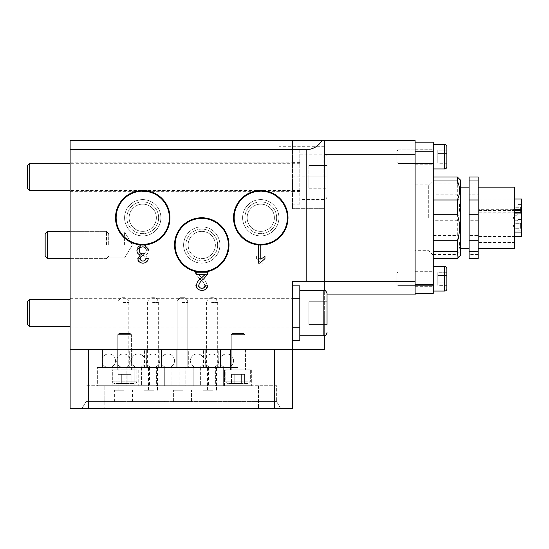 <?xml version="1.0" encoding="UTF-8"?>
<svg xmlns="http://www.w3.org/2000/svg" width="549" height="549" viewBox="0 0 549 549"><rect width="100%" height="100%" fill="white"/><g stroke="black" fill="none" stroke-linecap="round" stroke-linejoin="round"><path stroke-width="0.41" stroke-dasharray="2.75 2.06" d="M276.655 217.761A15.887 15.887 0 0 0 260.768 201.874A15.887 15.887 0 0 0 244.881 217.761A15.887 15.887 0 0 0 260.768 233.648A15.887 15.887 0 0 0 276.655 217.761A15.887 15.887 0 0 0 260.768 201.874A15.887 15.887 0 0 0 244.881 217.761A15.887 15.887 0 0 0 260.768 233.648A15.887 15.887 0 0 0 276.655 217.761M217.644 244.998A15.887 15.887 0 0 0 201.758 229.105A15.887 15.887 0 0 0 185.871 244.998A15.887 15.887 0 0 0 201.758 260.885A15.887 15.887 0 0 0 217.644 244.998A15.887 15.887 0 0 0 201.758 229.105A15.887 15.887 0 0 0 185.871 244.998A15.887 15.887 0 0 0 201.758 260.885A15.887 15.887 0 0 0 217.644 244.998M158.634 217.761A15.887 15.887 0 0 0 142.747 201.874A15.887 15.887 0 0 0 126.86 217.761A15.887 15.887 0 0 0 142.747 233.648A15.887 15.887 0 0 0 158.634 217.761A15.887 15.887 0 0 0 142.747 201.874A15.887 15.887 0 0 0 126.86 217.761A15.887 15.887 0 0 0 142.747 233.648A15.887 15.887 0 0 0 158.634 217.761M70.121 244.998L70.121 231.376L70.121 244.998M106.431 244.998L106.431 231.376L106.431 244.998M106.842 244.998L106.842 232.055L106.842 244.998M124.589 244.998L124.589 232.055L124.589 244.998M327.039 293.564L327.039 294.93L327.039 293.564C326.854 291.636 325.797 290.579 323.862 290.387L323.862 335.782L324.322 335.748L324.322 313.081L292.542 313.081L324.322 313.081L324.322 281.308L324.322 349.397L70.121 349.397L274.383 349.397L274.383 408.408L292.542 408.408L292.542 349.397L274.383 349.397L292.542 349.397L292.542 281.308L292.542 313.081L292.542 281.308L324.322 281.308L324.322 208.682L306.164 208.682L306.164 281.308M70.121 313.081L70.121 327.835L70.121 313.081M274.383 408.408L88.279 408.408L88.279 349.397L70.121 349.397L70.121 149.671L292.542 149.671L292.542 208.682L306.164 208.682M70.121 176.908L70.121 162.154L70.121 176.908M198.464 274.555L207.344 274.555L207.344 272.229L195.471 272.229L195.719 273.848L199.905 279.022C202.361 280.601 203.988 282.714 204.784 285.356C204.537 287.257 203.439 288.239 201.476 288.294C199.342 288.225 198.189 287.141 198.031 285.034L195.705 285.267C196.165 288.623 198.107 290.332 201.524 290.387C204.873 290.311 206.733 288.637 207.11 285.377C206.554 282.234 204.88 279.75 202.073 277.924L198.464 274.555L207.344 274.555L207.344 272.229L195.471 272.229L195.719 273.848L199.905 279.022C202.361 280.601 203.988 282.714 204.784 285.356C204.537 287.257 203.439 288.239 201.476 288.294C199.342 288.225 198.189 287.141 198.031 285.034L195.705 285.267C196.165 288.623 198.107 290.332 201.524 290.387C204.873 290.311 206.733 288.637 207.11 285.377C206.554 282.234 204.88 279.75 202.073 277.924L198.464 274.555M299.809 149.671L299.809 204.139L299.809 149.671L292.542 149.671L292.542 140.592L292.542 208.682L324.322 208.682L324.322 140.592L70.121 140.592L70.121 149.671M263.095 263.149L263.095 244.998L260.768 244.998L260.768 259.142L256.582 256.465L256.582 258.613L261.599 263.149L263.095 263.149L263.095 244.998L260.768 244.998L260.768 259.142L264.961 256.465L264.961 258.613L259.938 263.149L258.442 263.149L258.442 244.998L260.768 244.998L260.768 259.142L256.582 256.465L256.582 258.613L261.599 263.149L263.095 263.149M142.575 244.765C139.316 244.95 137.435 246.659 136.927 249.884L139.254 250.118C139.556 248.086 140.688 247.002 142.658 246.858C144.895 247.023 146.089 248.23 146.24 250.474C146.075 252.581 144.943 253.707 142.836 253.858L141.326 253.611L141.903 255.676C143.9 255.669 145.039 256.596 145.307 258.462C145.142 260.109 144.222 260.974 142.541 261.056C140.791 260.953 139.769 260.02 139.487 258.263L137.161 258.497C137.737 261.434 139.508 262.985 142.472 263.149C145.512 263.026 147.235 261.489 147.633 258.538L145.162 254.935C147.393 254.29 148.525 252.801 148.566 250.461C148.189 246.885 146.192 244.984 142.575 244.765C139.316 244.95 137.435 246.659 136.927 249.884L139.254 250.118C139.556 248.086 140.688 247.002 142.658 246.858C144.895 247.023 146.089 248.23 146.24 250.474C146.075 252.581 144.943 253.707 142.836 253.858L141.326 253.611L141.903 255.676C143.9 255.669 145.039 256.596 145.307 258.462C145.142 260.109 144.222 260.974 142.541 261.056C140.791 260.953 139.769 260.02 139.487 258.263L137.161 258.497C137.737 261.434 139.508 262.985 142.472 263.149C145.512 263.026 147.235 261.489 147.633 258.538L145.162 254.935C147.393 254.29 148.525 252.801 148.566 250.461C148.189 246.885 146.192 244.984 142.575 244.765M141.251 244.957L144.476 244.943M292.542 281.308L324.322 281.308L324.322 154.207L324.322 281.308L292.542 281.308M205.052 274.555L196.171 274.555L196.171 272.229L208.044 272.229L207.797 273.848L203.61 279.022C201.154 280.601 199.527 282.714 198.731 285.356C198.978 287.257 200.083 288.239 202.039 288.294C204.18 288.225 205.326 287.141 205.484 285.034L207.81 285.267C207.35 288.623 205.408 290.332 201.991 290.387C198.642 290.311 196.782 288.637 196.405 285.377C196.961 282.234 198.642 279.75 201.442 277.924L205.052 274.555M142.918 244.765C146.178 244.95 148.058 246.659 148.566 249.884L146.24 250.118C145.938 248.086 144.806 247.002 142.836 246.858C140.599 247.023 139.405 248.23 139.254 250.474C139.419 252.581 140.551 253.707 142.658 253.858L144.167 253.611L143.591 255.676C141.594 255.669 140.462 256.596 140.187 258.462C140.352 260.109 141.271 260.974 142.953 261.056C144.703 260.953 145.725 260.02 146.007 258.263L148.333 258.497C147.756 261.434 145.986 262.985 143.021 263.149C139.981 263.026 138.259 261.489 137.861 258.538L140.338 254.935C138.108 254.29 136.969 252.801 136.927 250.461C137.305 246.885 139.302 244.984 142.918 244.765M200.625 367.556L200.625 385.714L223.319 385.714L200.625 385.714L223.319 385.714L200.625 385.714L200.625 367.556L223.319 367.556L223.319 385.714L223.319 367.556L200.625 367.556M205.731 349.397L205.731 367.556L218.214 367.556L205.731 367.556L218.214 367.556L205.731 367.556L205.731 349.397L218.214 349.397L218.214 367.556L218.214 349.397L205.731 349.397M171.116 367.556L171.116 385.714L193.818 385.714L171.116 385.714L193.818 385.714L171.116 385.714L171.116 367.556L193.818 367.556L193.818 385.714L193.818 367.556L171.116 367.556M176.222 349.397L176.222 367.556L188.705 367.556L176.222 367.556L188.705 367.556L176.222 367.556L176.222 349.397L188.705 349.397L188.705 367.556L188.705 349.397L176.222 349.397M141.615 367.556L141.615 385.714L164.309 385.714L141.615 385.714L164.309 385.714L141.615 385.714L141.615 367.556L164.309 367.556L164.309 385.714L164.309 367.556L141.615 367.556M146.72 349.397L146.72 367.556L159.203 367.556L146.72 367.556L159.203 367.556L146.72 367.556L146.72 349.397L159.203 349.397L159.203 367.556L159.203 349.397L146.72 349.397M112.106 367.556L112.106 385.714L134.807 385.714L112.106 385.714L134.807 385.714L112.106 385.714L112.106 367.556L134.807 367.556L134.807 385.714L134.807 367.556L112.106 367.556M117.212 349.397L117.212 367.556L129.694 367.556L117.212 367.556L129.694 367.556L117.212 367.556L117.212 349.397L129.694 349.397L129.694 367.556L129.694 349.397L117.212 349.397M97.351 367.556L120.053 367.556L97.351 367.556L120.053 367.556L97.351 367.556L120.053 367.556L97.351 367.556L97.351 385.714L120.053 385.714L97.351 385.714L120.053 385.714L97.351 385.714L120.053 385.714L97.351 385.714L97.351 367.556L97.351 385.714M120.053 367.556L120.053 385.714M114.947 349.397L102.464 349.397L114.947 349.397L102.464 349.397L114.947 349.397L102.464 349.397L102.464 367.556L114.947 367.556L102.464 367.556L114.947 367.556L102.464 367.556L114.947 367.556L102.464 367.556L102.464 349.397L114.947 349.397L114.947 367.556M126.86 367.556L149.554 367.556L126.86 367.556L149.554 367.556L126.86 367.556L149.554 367.556L126.86 367.556L126.86 385.714L149.554 385.714L126.86 385.714L149.554 385.714L126.86 385.714L149.554 385.714L126.86 385.714L126.86 367.556L126.86 385.714M149.554 367.556L149.554 385.714M144.449 349.397L131.966 349.397L144.449 349.397L131.966 349.397L144.449 349.397L131.966 349.397L131.966 367.556L144.449 367.556L131.966 367.556L144.449 367.556L131.966 367.556L144.449 367.556L131.966 367.556L131.966 349.397L144.449 349.397L144.449 367.556M156.362 367.556L179.063 367.556L156.362 367.556L179.063 367.556L156.362 367.556L179.063 367.556L156.362 367.556L156.362 385.714L179.063 385.714L156.362 385.714L179.063 385.714L156.362 385.714L179.063 385.714L156.362 385.714L156.362 367.556L156.362 385.714M179.063 367.556L179.063 385.714M173.958 349.397L161.475 349.397L173.958 349.397L161.475 349.397L173.958 349.397L161.475 349.397L161.475 367.556L173.958 367.556L161.475 367.556L173.958 367.556L161.475 367.556L173.958 367.556L161.475 367.556L161.475 349.397L173.958 349.397L173.958 367.556M185.871 367.556L208.565 367.556L185.871 367.556L208.565 367.556L185.871 367.556L208.565 367.556L185.871 367.556L185.871 385.714L208.565 385.714L185.871 385.714L208.565 385.714L185.871 385.714L208.565 385.714L185.871 385.714L185.871 367.556L185.871 385.714M208.565 367.556L208.565 385.714M203.459 349.397L190.977 349.397L203.459 349.397L190.977 349.397L203.459 349.397L190.977 349.397L190.977 367.556L203.459 367.556L190.977 367.556L203.459 367.556L190.977 367.556L203.459 367.556L190.977 367.556L190.977 349.397L203.459 349.397L203.459 367.556M215.373 367.556L238.074 367.556L215.373 367.556L238.074 367.556L215.373 367.556L238.074 367.556L215.373 367.556L215.373 385.714L238.074 385.714L215.373 385.714L238.074 385.714L215.373 385.714L238.074 385.714L215.373 385.714L215.373 367.556L215.373 385.714M238.074 367.556L238.074 385.714M232.968 349.397L220.485 349.397L232.968 349.397L220.485 349.397L232.968 349.397L220.485 349.397L220.485 367.556L232.968 367.556L220.485 367.556L232.968 367.556L220.485 367.556L232.968 367.556L220.485 367.556L220.485 349.397L232.968 349.397L232.968 367.556M102.464 349.397L102.464 367.556M131.966 349.397L131.966 367.556M161.475 349.397L161.475 367.556M190.977 349.397L190.977 367.556M220.485 349.397L220.485 367.556M110.973 369.827L110.973 385.714L138.211 385.714L110.973 385.714L138.211 385.714L110.973 385.714L110.973 369.827L138.211 369.827L138.211 385.714L138.211 369.827L110.973 369.827M117.102 349.397L117.102 369.827L132.083 369.827L117.102 369.827L132.083 369.827L117.102 369.827L117.102 349.397L132.083 349.397L132.083 369.827L132.083 349.397L117.102 349.397M224.452 369.827L224.452 385.714L251.689 385.714L224.452 385.714L251.689 385.714L224.452 385.714L224.452 369.827L251.689 369.827L251.689 385.714L251.689 369.827L224.452 369.827M230.58 349.397L230.58 369.827L245.561 369.827L230.58 369.827L245.561 369.827L230.58 369.827L230.58 349.397L245.561 349.397L245.561 369.827L245.561 349.397L230.58 349.397M70.121 349.397L70.121 408.408L88.279 408.408M280.587 408.408L82.076 408.408L280.587 408.408L276.655 401.6L258.497 401.6L276.655 401.6L276.655 385.714L86.008 385.714L276.655 385.714L276.655 401.6L280.587 408.408M104.166 401.6L258.497 401.6L86.008 401.6L104.166 401.6L104.166 408.408L104.166 385.714L104.166 401.6M86.008 385.714L86.008 401.6L82.076 408.408L86.008 401.6L86.008 385.714M324.322 146.727L324.322 286.063L324.322 146.727L278.926 146.727L278.926 286.063L278.926 146.727M324.322 286.063L278.926 286.063M324.322 290.421L324.322 281.308L415.106 281.308L415.106 140.592L324.322 140.592L324.322 154.207L415.106 154.207M327.039 294.93L415.106 294.93L415.106 281.308M299.809 176.908L299.809 154.207L299.809 176.908M27.45 165.558L27.45 188.252M29.721 190.524L29.721 163.286M327.039 176.908L327.039 157.385L327.039 196.425L327.039 165.558L327.039 176.908L308.888 176.908L308.888 188.252L308.888 176.908L327.039 176.908M308.888 188.252L327.039 188.252L308.888 188.252M308.888 165.558L308.888 176.908L308.888 165.558L327.039 165.558L308.888 165.558M27.45 301.737L27.45 324.432L27.45 301.737L27.45 324.432L29.721 326.703L29.721 299.466L29.721 313.081L29.721 299.466L27.45 301.737M327.039 313.081L327.039 324.432L327.039 301.737L327.039 324.432L327.039 301.737L327.039 313.081L308.888 313.081L308.888 324.432L308.888 313.081L327.039 313.081L327.039 324.432L308.888 324.432L327.039 324.432L308.888 324.432L308.888 301.737L308.888 313.081L327.039 313.081L308.888 313.081L308.888 324.432L327.039 324.432M292.542 340.318L299.809 340.318L299.809 285.851L299.809 327.609L299.809 285.851L292.542 285.851M308.888 301.737L327.039 301.737L308.888 301.737L308.888 313.081L308.888 301.737L327.039 301.737L308.888 301.737M29.721 313.081L29.721 326.703L29.721 313.081M299.809 313.081L299.809 327.609L299.809 313.081M108.702 244.998L108.702 233.648L108.702 244.998M47.42 231.376L45.155 233.648L45.155 256.342L45.155 233.648L45.155 256.342L47.42 258.613L47.42 231.376L47.42 244.998L47.42 231.376L106.431 231.376L70.121 231.376M112.332 381.171A2.271 2.271 0 0 0 114.604 383.442L134.574 383.442L114.604 383.442A2.271 2.271 0 0 1 112.332 381.171L112.332 369.827L136.845 369.827L112.332 369.827L136.845 369.827L112.332 369.827L112.332 381.171L136.845 381.171A2.271 2.271 0 0 1 134.574 383.442A2.271 2.271 0 0 0 136.845 381.171L136.845 369.827L136.845 381.171L112.332 381.171M118.913 333.511L130.264 333.511L131.396 334.643L117.781 334.643L131.396 334.643L117.781 334.643L131.396 334.643L131.396 369.827L117.781 369.827L131.396 369.827L131.396 334.643L130.264 333.511L118.913 333.511L117.781 334.643L117.781 369.827L131.396 369.827L117.781 369.827L117.781 334.643L118.913 333.511L130.264 333.511L118.913 333.511M127.869 383.442L118.042 383.442L127.869 383.442L127.869 374.363L131.142 374.363L131.142 383.442L131.142 374.363L121.315 374.363L127.869 374.363L127.869 383.442L127.869 374.363L131.142 374.363L121.315 374.363L121.315 383.442L118.042 383.442L121.315 383.442L121.315 374.363L118.042 374.363L127.869 374.363L127.869 383.442M118.042 374.363L118.042 383.442L118.042 374.363L121.315 374.363L121.315 383.442L121.315 374.363L118.042 374.363M225.817 381.171A2.271 2.271 0 0 0 228.089 383.442L248.059 383.442L228.089 383.442A2.271 2.271 0 0 1 225.817 381.171L225.817 369.827L250.33 369.827L225.817 369.827L250.33 369.827L225.817 369.827L225.817 381.171L250.33 381.171A2.271 2.271 0 0 1 248.059 383.442A2.271 2.271 0 0 0 250.33 381.171L250.33 369.827L250.33 381.171L225.817 381.171M232.399 333.511L243.749 333.511L244.881 334.643L231.266 334.643L244.881 334.643L231.266 334.643L244.881 334.643L244.881 369.827L231.266 369.827L244.881 369.827L244.881 334.643L243.749 333.511L232.399 333.511L231.266 334.643L231.266 369.827L244.881 369.827L231.266 369.827L231.266 334.643L232.399 333.511L243.749 333.511L232.399 333.511M241.347 383.442L231.52 383.442L241.347 383.442L241.347 374.363L244.628 374.363L244.628 383.442L244.628 374.363L234.794 374.363L241.347 374.363L241.347 383.442L241.347 374.363L244.628 374.363L234.794 374.363L234.794 383.442L231.52 383.442L234.794 383.442L234.794 374.363L231.52 374.363L241.347 374.363L241.347 383.442M231.52 374.363L231.52 383.442L231.52 374.363L234.794 374.363L234.794 383.442L234.794 374.363L231.52 374.363M123.779 367.556L118.097 367.556L123.779 367.556M123.731 390.25L118.913 390.25L123.731 390.25M123.182 367.556L127.992 367.556L123.182 367.556M123.999 401.6L114.377 401.6L123.999 401.6M123.999 390.25L114.377 390.25L123.999 390.25M153.281 367.556L147.606 367.556L153.281 367.556M153.233 390.25L148.422 390.25L153.233 390.25M152.691 367.556L157.501 367.556L152.691 367.556M153.507 401.6L143.879 401.6L153.507 401.6M153.507 390.25L143.879 390.25L153.507 390.25M182.79 367.556L177.107 367.556L182.79 367.556M182.735 390.25L177.924 390.25L182.735 390.25M182.193 367.556L187.003 367.556L182.193 367.556M183.009 401.6L173.388 401.6L183.009 401.6M183.009 390.25L173.388 390.25L183.009 390.25M212.291 367.556L206.616 367.556L212.291 367.556M212.243 390.25L207.433 390.25L212.243 390.25M211.701 367.556L216.512 367.556L211.701 367.556M212.518 401.6L202.89 401.6L212.518 401.6M212.518 390.25L202.89 390.25L212.518 390.25M261.18 190.524A27.237 27.237 0 0 1 287.999 218.173A27.237 27.237 0 0 1 260.356 244.991A27.237 27.237 0 0 1 233.538 217.349A27.237 27.237 0 0 1 261.18 190.524M261.043 199.603A18.158 18.158 0 0 1 278.926 218.035A18.158 18.158 0 0 1 260.494 235.912A18.158 18.158 0 0 1 242.617 217.486A18.158 18.158 0 0 1 261.043 199.603A18.158 18.158 0 0 1 278.926 218.035A18.158 18.158 0 0 1 260.494 235.912A18.158 18.158 0 0 1 242.617 217.486A18.158 18.158 0 0 1 261.043 199.603A18.158 18.158 0 0 1 278.926 218.035A18.158 18.158 0 0 1 260.494 235.912M260.974 204.146A13.615 13.615 0 0 1 274.383 217.967A13.615 13.615 0 0 1 260.562 231.376A13.615 13.615 0 0 1 247.153 217.555A13.615 13.615 0 0 1 260.974 204.146A13.615 13.615 0 0 1 274.383 217.967A13.615 13.615 0 0 1 260.562 231.376A13.615 13.615 0 0 1 247.153 217.555A13.615 13.615 0 0 1 260.974 204.146M143.159 190.524A27.237 27.237 0 0 1 169.977 218.173A27.237 27.237 0 0 1 142.335 244.991A27.237 27.237 0 0 1 115.516 217.349A27.237 27.237 0 0 1 143.159 190.524M143.021 199.603A18.158 18.158 0 0 1 160.905 218.035A18.158 18.158 0 0 1 142.472 235.912A18.158 18.158 0 0 1 124.596 217.486A18.158 18.158 0 0 1 143.021 199.603A18.158 18.158 0 0 1 160.905 218.035A18.158 18.158 0 0 1 142.472 235.912A18.158 18.158 0 0 1 124.596 217.486A18.158 18.158 0 0 1 143.021 199.603A18.158 18.158 0 0 1 160.905 218.035A18.158 18.158 0 0 1 142.472 235.912M142.953 204.146A13.615 13.615 0 0 1 156.362 217.967A13.615 13.615 0 0 1 142.541 231.376A13.615 13.615 0 0 1 129.132 217.555A13.615 13.615 0 0 1 142.953 204.146A13.615 13.615 0 0 1 156.362 217.967A13.615 13.615 0 0 1 142.541 231.376A13.615 13.615 0 0 1 129.132 217.555A13.615 13.615 0 0 1 142.953 204.146M226.668 233.991A27.237 27.237 0 0 1 212.765 269.909A27.237 27.237 0 0 1 176.847 255.999A27.237 27.237 0 0 1 190.75 220.08A27.237 27.237 0 0 1 226.668 233.991M218.365 237.655A18.158 18.158 0 0 1 209.094 261.605A18.158 18.158 0 0 1 185.15 252.334A18.158 18.158 0 0 1 194.421 228.384A18.158 18.158 0 0 1 218.365 237.655A18.158 18.158 0 0 1 209.094 261.605A18.158 18.158 0 0 1 185.15 252.334A18.158 18.158 0 0 1 194.421 228.384A18.158 18.158 0 0 1 218.365 237.655A18.158 18.158 0 0 1 209.094 261.605A18.158 18.158 0 0 1 185.15 252.334M214.213 239.494A13.615 13.615 0 0 1 207.261 257.454A13.615 13.615 0 0 1 189.302 250.495A13.615 13.615 0 0 1 196.254 232.536A13.615 13.615 0 0 1 214.213 239.494A13.615 13.615 0 0 1 207.261 257.454A13.615 13.615 0 0 1 189.302 250.495A13.615 13.615 0 0 1 196.254 232.536A13.615 13.615 0 0 1 214.213 239.494M517.92 221.048L517.92 214.357L517.92 221.048M517.014 220.17L517.014 215.263L517.014 220.17M514.742 220.17L514.742 215.263L514.742 220.17M521.55 229.07L521.55 222.379L521.55 229.07M520.644 228.192L520.644 223.285L520.644 228.192M514.742 228.192L514.742 223.285L514.742 228.192M521.55 213.026L521.55 206.328L521.55 213.026M520.644 212.147L520.644 207.241L520.644 212.147M514.742 212.147L514.742 207.241L514.742 212.147M517.92 219.696L521.55 219.573L521.55 230.923L521.55 215.942L521.55 219.573L517.92 219.573L517.92 230.8L521.55 230.8L517.92 230.923L517.92 219.696M514.516 213.094L478.879 213.094L478.879 232.055L478.879 199.033L478.879 209.677L514.516 209.677M514.516 232.055L478.879 232.055L478.879 236.482L478.879 232.055L521.55 232.055L521.55 199.033M460.494 188.163L460.494 248.402L460.494 188.163M469.121 188.163L469.121 248.402L469.121 188.163M478.2 188.163L478.2 248.402L478.2 188.163M514.516 248.402L514.516 187.12M514.516 241.656L514.516 193.022L514.516 241.656M478.879 241.656L478.879 193.022L478.879 241.656M460.494 255.436L460.494 180.086M433.264 254.537L433.264 235.548L457.317 235.548L457.317 220.746L433.264 220.746L433.264 194.806L457.317 194.806L457.317 183.963L433.264 183.963L433.264 177.011L433.264 258.504L433.264 254.537L457.317 254.537L457.317 258.504M521.55 213.094L521.55 213.952L521.55 213.094M521.55 236.482L521.55 232.055L478.879 232.055L521.55 232.055M521.55 202.917L521.55 206.486L521.55 201.874L521.55 202.917L521.097 202.917L521.097 206.486L521.55 206.486L521.55 205.326L521.55 206.486L521.097 206.486L521.097 203.35L521.55 203.35L521.55 205.223L521.097 201.874L521.55 201.874L521.097 201.874L521.097 202.917L521.55 202.917M521.55 225.454L521.55 221.391L521.55 225.454L521.097 225.893L521.55 225.893L521.097 225.893L521.097 221.391L521.55 221.391L521.55 226.003L521.55 221.391L521.097 221.391L521.097 225.454L521.55 225.454M521.55 212.312L521.55 204.722L521.55 212.312L517.92 212.312L517.92 215.942L521.55 215.942L517.92 215.942L517.92 219.573L521.55 219.573L517.92 219.573L517.92 204.722L517.92 212.312L521.55 212.312M521.55 204.722L517.92 204.722L521.55 204.722M521.097 206.486L521.55 201.758L521.55 205.326L521.097 205.326L521.55 205.333L521.097 205.326L521.097 206.486L521.55 206.486M478.2 258.504L478.2 177.011M478.2 183.963L469.121 183.963L469.121 177.011M478.2 220.746L469.121 220.746L469.121 194.806L478.2 194.806M469.121 194.806L469.121 183.963M478.2 254.537L469.121 254.537L469.121 235.548L478.2 235.548M469.121 235.548L469.121 220.746M469.121 258.504L469.121 254.537M433.264 194.806L433.264 183.963M433.264 235.548L433.264 220.746M457.317 254.537C460.316 248.182 460.316 241.848 457.317 235.548M457.317 220.746C460.316 212.106 460.316 203.459 457.317 194.806M457.317 183.963L458.23 177.814M478.879 213.094L478.879 209.677M521.55 236.036L514.516 236.036M517.92 215.942L521.55 215.942L517.92 215.942M521.097 225.577L521.097 224.479L521.097 226.003L521.097 224.658L521.097 225.577L521.55 225.577M521.097 224.479L521.55 224.479L521.097 224.479M521.097 226.003L521.55 226.003M521.097 224.658L521.55 224.658L521.097 224.651L521.097 221.823L521.55 221.823L521.097 221.391L521.55 221.391L521.097 221.391L521.097 224.651M521.097 203.35L521.097 205.223L521.097 203.35L521.55 203.35L521.097 203.35M521.097 205.223L521.55 205.223M521.097 206.047L521.55 206.047M521.097 204.4L521.097 201.758L521.097 205.326L521.097 204.4L521.55 204.4M521.097 204.015L521.55 204.015M521.097 203.212L521.55 203.212M521.097 201.758L521.55 201.758M521.097 203.075L521.55 203.075L521.097 203.075M521.097 202.444L521.55 202.444M521.097 202.197L521.55 202.197M521.097 203.178L521.55 203.178M521.097 204.159L521.55 204.159M521.097 204.571L521.55 204.571M268.18 243.31A26.606 26.606 0 0 0 286.324 210.349A26.606 26.606 0 0 0 253.357 192.205A26.606 26.606 0 0 0 235.219 225.172A26.606 26.606 0 0 0 268.18 243.31M234.608 225.344A27.237 27.237 0 0 0 268.358 243.914A27.237 27.237 0 0 0 286.928 210.171A27.237 27.237 0 0 0 253.185 191.601A27.237 27.237 0 0 0 234.608 225.344A27.237 27.237 0 0 0 268.358 243.914A27.237 27.237 0 0 0 286.928 210.171A27.237 27.237 0 0 0 253.185 191.601A27.237 27.237 0 0 0 234.608 225.344A27.237 27.237 0 0 1 253.185 191.601A27.237 27.237 0 0 1 286.928 210.171M243.331 222.819A18.158 18.158 0 0 0 265.826 235.198A18.158 18.158 0 0 0 278.206 212.703A18.158 18.158 0 0 0 255.71 200.323A18.158 18.158 0 0 0 243.331 222.819A18.158 18.158 0 0 0 265.826 235.198A18.158 18.158 0 0 0 278.206 212.703A18.158 18.158 0 0 0 255.71 200.323A18.158 18.158 0 0 0 243.331 222.819A18.158 18.158 0 0 0 265.826 235.198A18.158 18.158 0 0 0 278.206 212.703M247.688 221.549A13.615 13.615 0 0 0 264.563 230.841A13.615 13.615 0 0 0 273.848 213.966A13.615 13.615 0 0 0 256.973 204.681A13.615 13.615 0 0 0 247.688 221.549A13.615 13.615 0 0 0 264.563 230.841A13.615 13.615 0 0 0 273.848 213.966A13.615 13.615 0 0 0 256.973 204.681A13.615 13.615 0 0 0 247.688 221.549M204.942 271.412A26.606 26.606 0 0 0 228.171 241.807A26.606 26.606 0 0 0 198.573 218.577A26.606 26.606 0 0 0 175.344 248.182A26.606 26.606 0 0 0 204.942 271.412M174.719 248.258A27.237 27.237 0 0 0 205.017 272.036A27.237 27.237 0 0 0 228.796 241.732A27.237 27.237 0 0 0 198.498 217.953A27.237 27.237 0 0 0 174.719 248.258A27.237 27.237 0 0 0 205.017 272.036A27.237 27.237 0 0 0 228.796 241.732A27.237 27.237 0 0 0 198.498 217.953A27.237 27.237 0 0 0 174.719 248.258A27.237 27.237 0 0 1 198.498 217.953A27.237 27.237 0 0 1 228.796 241.732M183.73 247.167A18.158 18.158 0 0 0 203.933 263.019A18.158 18.158 0 0 0 219.785 242.823A18.158 18.158 0 0 0 199.582 226.97A18.158 18.158 0 0 0 183.73 247.167A18.158 18.158 0 0 0 203.933 263.019A18.158 18.158 0 0 0 219.785 242.823A18.158 18.158 0 0 0 199.582 226.97A18.158 18.158 0 0 0 183.73 247.167A18.158 18.158 0 0 0 203.933 263.019A18.158 18.158 0 0 0 219.785 242.823M188.238 246.625A13.615 13.615 0 0 0 203.391 258.517A13.615 13.615 0 0 0 215.277 243.365A13.615 13.615 0 0 0 200.124 231.472A13.615 13.615 0 0 0 188.238 246.625A13.615 13.615 0 0 0 203.391 258.517A13.615 13.615 0 0 0 215.277 243.365A13.615 13.615 0 0 0 200.124 231.472A13.615 13.615 0 0 0 188.238 246.625M143.461 244.353A26.606 26.606 0 0 0 169.346 217.047A26.606 26.606 0 0 0 142.04 191.162A26.606 26.606 0 0 0 116.155 218.468A26.606 26.606 0 0 0 143.461 244.353M115.523 218.488A27.237 27.237 0 0 0 143.474 244.984A27.237 27.237 0 0 0 169.97 217.033A27.237 27.237 0 0 0 142.019 190.53A27.237 27.237 0 0 0 115.523 218.488A27.237 27.237 0 0 0 143.474 244.984A27.237 27.237 0 0 0 169.97 217.033A27.237 27.237 0 0 0 142.019 190.53A27.237 27.237 0 0 0 115.523 218.488A27.237 27.237 0 0 1 142.019 190.53A27.237 27.237 0 0 1 169.97 217.033M124.596 218.241A18.158 18.158 0 0 0 143.234 235.912A18.158 18.158 0 0 0 160.898 217.274A18.158 18.158 0 0 0 142.26 199.61A18.158 18.158 0 0 0 124.596 218.241A18.158 18.158 0 0 0 143.234 235.912A18.158 18.158 0 0 0 160.898 217.274A18.158 18.158 0 0 0 142.26 199.61A18.158 18.158 0 0 0 124.596 218.241A18.158 18.158 0 0 0 143.234 235.912A18.158 18.158 0 0 0 160.898 217.274M129.132 218.125A13.615 13.615 0 0 0 143.111 231.369A13.615 13.615 0 0 0 156.362 217.397A13.615 13.615 0 0 0 142.383 204.146A13.615 13.615 0 0 0 129.132 218.125A13.615 13.615 0 0 0 143.111 231.369A13.615 13.615 0 0 0 156.362 217.397A13.615 13.615 0 0 0 142.383 204.146A13.615 13.615 0 0 0 129.132 218.125M433.264 217.761L433.264 180.312L433.264 217.761M428.721 217.761L428.721 184.848L428.721 217.761M433.264 156.705L433.264 164.199L433.264 156.705M415.106 156.705L415.106 164.199L415.106 156.705M433.264 278.81L433.264 286.303L433.264 278.81M415.106 278.81L415.106 286.303L415.106 278.81M415.106 217.761L415.106 184.848L415.106 217.761M415.106 293.338L415.106 284.258L415.106 293.338L433.264 293.338L433.264 142.177L415.106 142.177L415.106 284.258L415.106 142.177M446.879 272.263L446.879 285.363L446.879 272.263L446.879 285.363L437.8 285.363L437.8 272.263L446.879 272.263L446.879 275.536L446.879 272.263L437.8 272.263L437.8 275.536L446.879 275.536L446.879 282.09L446.879 275.536L437.8 275.536L437.8 282.09L446.879 282.09L446.879 285.363L437.8 285.363L437.8 282.09L437.8 285.363L437.8 282.09L446.879 282.09L437.8 282.09L437.8 272.263L437.8 275.536L446.879 275.536L437.8 275.536L437.8 282.09L446.879 282.09M433.264 266.553L433.264 291.066L433.264 266.553L433.264 291.066L433.264 266.553L444.608 266.553L444.608 291.066L444.608 266.553A2.271 2.271 0 0 1 446.879 268.825L446.879 288.801L446.879 268.825M396.948 284.485L396.948 273.141L398.08 272.002L398.08 285.624L398.08 272.002L398.08 285.624L398.08 272.002L433.264 272.002L433.264 285.624L433.264 272.002L398.08 272.002L396.948 273.141L396.948 284.485L398.08 285.624L433.264 285.624L433.264 272.002L433.264 285.624L398.08 285.624L396.948 284.485L396.948 273.141L396.948 284.485M446.879 150.152L446.879 163.259L446.879 150.152L446.879 163.259L437.8 163.259L437.8 150.152L446.879 150.152L446.879 153.432L446.879 150.152L437.8 150.152L437.8 153.432L446.879 153.432L446.879 159.979L446.879 153.432L437.8 153.432L437.8 159.979L446.879 159.979L446.879 163.259L437.8 163.259L437.8 159.979L437.8 163.259L437.8 159.979L446.879 159.979L437.8 159.979L437.8 150.152L437.8 153.432L446.879 153.432L437.8 153.432L437.8 159.979L446.879 159.979M433.264 144.449L433.264 168.962L433.264 144.449L433.264 168.962L433.264 144.449L444.608 144.449L444.608 168.962L444.608 144.449A2.271 2.271 0 0 1 446.879 146.72L446.879 166.69L446.879 146.72M396.948 162.38L396.948 151.03L398.08 149.898L398.08 163.513L398.08 149.898L398.08 163.513L398.08 149.898L433.264 149.898L433.264 163.513L433.264 149.898L398.08 149.898L396.948 151.03L396.948 162.38L398.08 163.513L433.264 163.513L433.264 149.898L433.264 163.513L398.08 163.513L396.948 162.38L396.948 151.03L396.948 162.38M292.542 176.908L324.322 176.908M258.497 385.714L258.497 408.408L258.497 385.714M323.862 176.908L323.862 154.207L323.862 176.908M323.862 313.081L323.862 335.782L323.862 313.081M123.134 302.554L128.809 302.554L123.134 302.554M128.809 367.556L128.802 302.554C129.324 303.062 127.842 297.949 125.707 297.695L121.199 297.695C118.433 300.516 117.397 302.135 118.097 302.554L118.097 367.556M152.643 302.554L158.318 302.554L152.643 302.554M158.318 367.556L158.311 302.554C158.833 303.062 157.35 297.949 155.209 297.695L150.707 297.695C147.935 300.516 146.899 302.135 147.606 302.554L147.606 367.556M182.144 302.554L187.82 302.554L182.144 302.554M211.653 302.554L217.329 302.554L211.653 302.554M217.329 367.556L217.322 302.554C217.843 303.062 216.361 297.949 214.22 297.695L209.718 297.695C206.946 300.516 205.909 302.135 206.616 302.554L206.616 367.556M517.92 223.203L521.55 223.203L517.92 223.203M521.097 223.031L521.55 223.031M521.097 223.251L521.55 223.251M478.879 213.87L521.55 213.87M478.879 213.053L514.516 213.053M478.879 212.202L514.516 212.202M478.879 210.452L514.516 210.452M187.82 302.554L187.813 302.554C188.334 303.062 186.852 297.949 184.718 297.695L180.209 297.695C177.444 300.516 176.407 302.135 177.107 302.554C176.407 302.135 177.444 300.516 180.209 297.695L184.718 297.695C186.852 297.949 188.334 303.062 187.82 302.554L187.82 367.556L187.82 302.554M433.264 284.258L415.106 284.258M433.264 151.256L415.106 151.256M444.608 266.553L444.608 291.066M444.608 144.449L444.608 168.962M106.842 232.055L106.431 231.376L106.842 232.055L124.589 232.055L106.842 232.055M70.121 258.613L106.431 258.613L108.702 256.342L106.431 258.613L106.842 257.934L124.589 257.934L132.364 244.998L124.589 232.055L132.364 244.998L124.589 257.934L106.842 257.934L106.431 258.613L47.42 258.613M70.121 298.333L292.542 298.333L70.121 298.333M70.121 162.154L292.542 162.154M70.121 191.656L292.542 191.656M70.121 327.835L292.542 327.835L70.121 327.835M299.809 162.38L292.542 162.38M299.809 204.139L292.542 204.139M299.809 191.429L292.542 191.429M299.809 154.207L323.862 154.207C325.797 154.399 326.854 155.456 327.039 157.385M299.809 163.286L70.121 163.286M299.809 190.524L70.121 190.524M327.039 196.425C326.854 198.354 325.797 199.411 323.862 199.603L299.809 199.603M29.721 299.466L70.121 299.466M29.721 326.703L70.121 326.703M323.862 290.387L299.809 290.387M323.862 335.782L299.809 335.782M299.809 298.56L292.542 298.56L299.809 298.56M299.809 327.609L292.542 327.609L299.809 327.609M108.702 233.648L106.431 231.376L108.702 233.648M118.913 390.25L118.913 367.556M114.377 401.6L114.377 390.25M127.992 390.25L127.992 367.556M132.535 401.6L132.535 390.25M148.422 390.25L148.422 367.556M143.879 401.6L143.879 390.25M157.501 390.25L157.501 367.556M162.037 401.6L162.037 390.25M177.107 367.556L177.107 302.554L177.107 367.556M177.924 390.25L177.924 367.556L177.924 390.25M173.388 401.6L173.388 390.25L173.388 401.6M187.003 390.25L187.003 367.556L187.003 390.25M191.546 401.6L191.546 390.25L191.546 401.6M207.433 390.25L207.433 367.556M202.89 401.6L202.89 390.25M216.512 390.25L216.512 367.556M221.048 401.6L221.048 390.25M101.894 360.748A6.808 6.808 0 0 0 108.702 367.556A6.808 6.808 0 0 0 115.51 360.748A6.808 6.808 0 0 0 108.702 353.94A6.808 6.808 0 0 0 101.894 360.748A6.808 6.808 0 0 0 108.702 367.556A6.808 6.808 0 0 0 115.51 360.748A6.808 6.808 0 0 0 108.702 353.94A6.808 6.808 0 0 0 101.894 360.748A6.808 6.808 0 0 0 108.702 367.556A6.808 6.808 0 0 0 115.51 360.748A6.808 6.808 0 0 0 108.702 353.94A6.808 6.808 0 0 0 101.894 360.748M146.151 360.748A6.808 6.808 0 0 0 152.958 367.556A6.808 6.808 0 0 0 159.773 360.748A6.808 6.808 0 0 0 152.958 353.94A6.808 6.808 0 0 0 146.151 360.748M517.92 221.165L517.014 220.259L514.742 220.259L513.24 217.761L514.742 215.263L517.014 215.263L517.92 214.357M520.644 223.285L521.55 222.379L520.644 223.285L514.742 223.285L520.644 223.285M513.24 225.783L514.742 223.285L513.24 225.783L514.742 228.281L520.644 228.281L521.55 229.187L520.644 228.281L514.742 228.281L513.24 225.783M520.644 207.241L521.55 206.328L520.644 207.241L514.742 207.241L520.644 207.241M513.24 209.732L514.742 207.241L513.24 209.732L514.742 212.23L520.644 212.23L521.55 213.142L520.644 212.23L514.742 212.23L513.24 209.732M478.879 199.033L514.516 199.033M478.879 193.022L514.516 193.022M478.879 242.5L514.516 242.5M478.879 236.482L514.516 236.482M517.92 230.923L521.55 230.923M517.92 204.599L521.55 204.599M478.879 213.952L521.55 213.952M131.396 360.748A6.808 6.808 0 0 0 138.211 367.556A6.808 6.808 0 0 0 145.018 360.748A6.808 6.808 0 0 0 138.211 353.94A6.808 6.808 0 0 0 131.396 360.748A6.808 6.808 0 0 0 138.211 367.556A6.808 6.808 0 0 0 145.018 360.748A6.808 6.808 0 0 0 138.211 353.94A6.808 6.808 0 0 0 131.396 360.748A6.808 6.808 0 0 0 138.211 367.556A6.808 6.808 0 0 0 145.018 360.748A6.808 6.808 0 0 0 138.211 353.94A6.808 6.808 0 0 0 131.396 360.748M160.905 360.748A6.808 6.808 0 0 0 167.713 367.556A6.808 6.808 0 0 0 174.52 360.748A6.808 6.808 0 0 0 167.713 353.94A6.808 6.808 0 0 0 160.905 360.748A6.808 6.808 0 0 0 167.713 367.556A6.808 6.808 0 0 0 174.52 360.748A6.808 6.808 0 0 0 167.713 353.94A6.808 6.808 0 0 0 160.905 360.748A6.808 6.808 0 0 0 167.713 367.556A6.808 6.808 0 0 0 174.52 360.748A6.808 6.808 0 0 0 167.713 353.94A6.808 6.808 0 0 0 160.905 360.748M190.407 360.748A6.808 6.808 0 0 0 197.221 367.556A6.808 6.808 0 0 0 204.029 360.748A6.808 6.808 0 0 0 197.221 353.94A6.808 6.808 0 0 0 190.407 360.748A6.808 6.808 0 0 0 197.221 367.556A6.808 6.808 0 0 0 204.029 360.748A6.808 6.808 0 0 0 197.221 353.94A6.808 6.808 0 0 0 190.407 360.748A6.808 6.808 0 0 0 197.221 367.556A6.808 6.808 0 0 0 204.029 360.748A6.808 6.808 0 0 0 197.221 353.94A6.808 6.808 0 0 0 190.407 360.748M219.916 360.748A6.808 6.808 0 0 0 226.723 367.556A6.808 6.808 0 0 0 233.531 360.748A6.808 6.808 0 0 0 226.723 353.94A6.808 6.808 0 0 0 219.916 360.748A6.808 6.808 0 0 0 226.723 367.556A6.808 6.808 0 0 0 233.531 360.748A6.808 6.808 0 0 0 226.723 353.94A6.808 6.808 0 0 0 219.916 360.748A6.808 6.808 0 0 0 226.723 367.556A6.808 6.808 0 0 0 233.531 360.748A6.808 6.808 0 0 0 226.723 353.94A6.808 6.808 0 0 0 219.916 360.748M116.649 360.748A6.808 6.808 0 0 0 123.456 367.556A6.808 6.808 0 0 0 130.264 360.748A6.808 6.808 0 0 0 123.456 353.94A6.808 6.808 0 0 0 116.649 360.748M205.161 360.748A6.808 6.808 0 0 0 211.969 367.556A6.808 6.808 0 0 0 218.783 360.748A6.808 6.808 0 0 0 211.969 353.94A6.808 6.808 0 0 0 205.161 360.748M415.106 184.848L428.721 184.848L433.264 180.312M415.106 149.218L433.264 149.218L415.106 149.218M415.106 271.323L433.264 271.323L415.106 271.323M433.264 255.21L428.721 250.667L415.106 250.667M415.106 164.199L433.264 164.199L415.106 164.199M415.106 286.303L433.264 286.303L415.106 286.303"/><path stroke-width="0.82" d="M144.476 244.943L148.566 249.884L146.24 250.118C145.938 248.086 144.806 247.002 142.836 246.858C140.599 247.023 139.405 248.23 139.254 250.474C139.419 252.581 140.551 253.707 142.658 253.858L144.167 253.611L143.591 255.676C141.594 255.669 140.462 256.596 140.187 258.462C140.352 260.109 141.271 260.974 142.953 261.056C144.703 260.953 145.725 260.02 146.007 258.263L148.333 258.497C147.756 261.434 145.986 262.985 143.021 263.149C139.981 263.026 138.259 261.489 137.861 258.538L140.338 254.935C138.108 254.29 136.969 252.801 136.927 250.461L141.251 244.957M292.542 281.308L306.164 281.308L306.164 149.671L70.121 149.671L70.121 349.397L292.542 349.397L292.542 281.308M205.052 274.555L196.171 274.555L196.171 272.229L208.044 272.229L207.797 273.848L203.61 279.022C201.154 280.601 199.527 282.714 198.731 285.356C198.978 287.257 200.083 288.239 202.039 288.294C204.18 288.225 205.326 287.141 205.484 285.034L207.81 285.267C207.35 288.623 205.408 290.332 201.991 290.387C198.642 290.311 196.782 288.637 196.405 285.377C196.961 282.234 198.642 279.75 201.442 277.924L205.052 274.555M258.442 263.149L258.442 244.998L260.768 244.998L260.768 259.142L264.961 256.465L264.961 258.613L259.938 263.149L258.442 263.149M70.121 149.671L70.121 140.592L324.322 140.592L324.322 281.308L306.164 281.308M324.322 335.748L324.322 349.397L292.542 349.397L292.542 408.408L274.383 408.408L274.383 349.397L88.279 349.397L88.279 408.408L274.383 408.408M306.164 149.671C313.005 149.424 318.248 146.398 321.886 140.592M88.279 408.408L70.121 408.408L70.121 349.397M415.106 154.207L324.322 154.207L324.322 140.592L415.106 140.592L415.106 281.308L324.322 281.308L324.322 290.421M415.106 281.308L415.106 294.93L327.039 294.93L327.039 301.737L327.039 293.564L327.039 324.432M29.721 190.524L27.45 188.252L27.45 165.558L29.721 163.286L29.721 190.524L70.121 190.524M29.721 326.703L27.45 324.432L27.45 301.737L29.721 299.466L29.721 326.703L70.121 326.703M327.039 313.081L327.039 294.93M292.542 285.851L299.809 285.851L299.809 340.318L292.542 340.318M45.155 256.342L45.155 233.648L47.42 231.376L47.42 258.613L45.155 256.342M287.374 218.166A26.606 26.606 0 0 1 260.363 244.36A26.606 26.606 0 0 1 234.169 217.356A26.606 26.606 0 0 1 261.173 191.155A26.606 26.606 0 0 1 287.374 218.166M261.18 190.524A27.237 27.237 0 0 1 287.999 218.173A27.237 27.237 0 0 1 260.356 244.991A27.237 27.237 0 0 1 233.538 217.349A27.237 27.237 0 0 1 261.18 190.524A27.237 27.237 0 0 0 233.538 217.349A27.237 27.237 0 0 0 260.356 244.991M169.353 218.166A26.606 26.606 0 0 1 142.342 244.36A26.606 26.606 0 0 1 116.148 217.356A26.606 26.606 0 0 1 143.152 191.155A26.606 26.606 0 0 1 169.353 218.166M143.159 190.524A27.237 27.237 0 0 1 169.977 218.173A27.237 27.237 0 0 1 142.335 244.991A27.237 27.237 0 0 1 115.516 217.349A27.237 27.237 0 0 1 143.159 190.524A27.237 27.237 0 0 0 115.516 217.349A27.237 27.237 0 0 0 142.335 244.991M212.511 269.333A26.606 26.606 0 0 1 177.423 255.745A26.606 26.606 0 0 1 191.011 220.657A26.606 26.606 0 0 1 226.092 234.245A26.606 26.606 0 0 1 212.511 269.333M226.668 233.991A27.237 27.237 0 0 1 212.765 269.909A27.237 27.237 0 0 1 176.847 255.999A27.237 27.237 0 0 1 190.75 220.08A27.237 27.237 0 0 1 226.668 233.991A27.237 27.237 0 0 0 190.75 220.08A27.237 27.237 0 0 0 176.847 255.999M514.516 199.033L521.55 199.033L521.55 236.482L514.516 236.482M478.2 187.12L514.516 187.12L514.516 248.402L478.2 248.402M433.264 258.504L457.317 258.504L458.23 257.701L457.317 251.552L457.317 240.716C460.316 232.076 460.316 223.429 457.317 214.776L457.317 199.973C460.316 193.667 460.316 187.339 457.317 180.985L457.317 177.011L460.494 180.086L460.494 255.436L458.23 257.707M433.264 177.011L457.317 177.011M478.2 199.973L478.2 177.011L469.121 177.011L469.121 199.973L478.2 199.973L478.2 258.504L469.121 258.504L469.121 240.716L478.2 240.716M514.516 213.094L521.55 213.094M514.516 232.055L521.55 232.055M478.2 251.552L469.121 251.552M478.2 214.776L469.121 214.776L469.121 240.716M469.121 199.973L469.121 214.776M478.2 180.985L469.121 180.985M433.264 240.716L457.317 240.716M457.317 251.552L433.264 251.552M457.317 214.776L433.264 214.776M433.264 199.973L457.317 199.973M457.317 180.985L433.264 180.985M514.516 236.036L521.55 236.036M514.516 209.677L521.55 209.677M415.106 142.177L433.264 142.177L433.264 293.338L415.106 293.338M444.608 291.066L444.608 266.553A2.271 2.271 0 0 1 446.879 268.825L446.879 288.801A2.271 2.271 0 0 1 444.608 291.066L433.264 291.066L444.608 291.066A2.271 2.271 0 0 0 446.879 288.801L446.879 282.09M446.879 268.825L446.879 272.263M444.608 168.962L444.608 144.449A2.271 2.271 0 0 1 446.879 146.72L446.879 166.69A2.271 2.271 0 0 1 444.608 168.962L433.264 168.962L444.608 168.962A2.271 2.271 0 0 0 446.879 166.69L446.879 159.979M446.879 146.72L446.879 150.152M444.608 266.553L433.264 266.553M444.608 144.449L433.264 144.449M299.809 335.782L323.862 335.782L323.862 290.387C324.226 290.792 325.433 289.199 327.039 293.564M514.516 213.053L521.55 213.053M514.516 212.202L521.55 212.202M514.516 210.452L521.55 210.452M433.264 151.256L415.106 151.256M433.264 284.258L415.106 284.258M70.121 163.286L29.721 163.286M323.862 290.387L299.809 290.387M70.121 299.466L29.721 299.466M323.862 335.782C324.308 335.336 325.399 337.004 327.039 332.605C326.854 334.533 325.797 335.59 323.862 335.782M70.121 258.613L47.42 258.613M70.121 231.376L47.42 231.376M460.494 248.402L469.121 248.402M460.494 187.12L469.121 187.12"/></g></svg>
